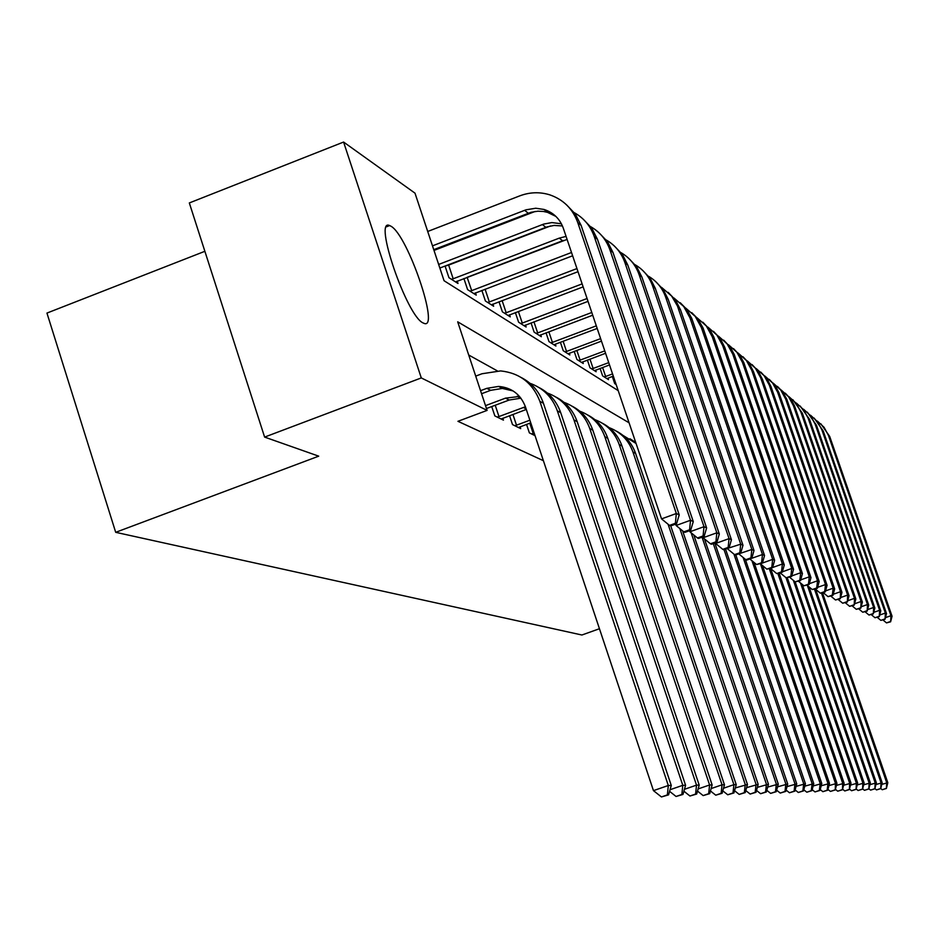 <?xml version="1.0" encoding="UTF-8"?>
<svg xmlns="http://www.w3.org/2000/svg" width="939" height="939" viewBox="0 0 939 939"><rect width="100%" height="100%" fill="white"/><g stroke="black" fill="none" stroke-linecap="round" stroke-linejoin="round"><path stroke-width="1.41" d="M423.008 322.899C406.704 315.962 372.959 217.332 389.65 225.56L391.094 226.287C407.89 235.583 440.074 330.152 424.088 323.38L423.008 322.899M204.878 251.3L46.95 313.074L115.697 532.319L581.898 635.01L599.446 628.731M115.697 532.319L318.72 456.166L264.61 437.093L189.326 202.941L343.592 142.047L415.003 193.164L444.053 280.726L618.202 390.636M446.858 245.466L446.037 244.915M445.063 266.042L448.936 277.686L457.997 283.472L457.211 281.101M463.913 278.531L467.599 289.611L476.237 295.128L475.486 292.862M481.871 290.433L485.393 300.973L493.632 306.243L492.916 304.083M499.008 301.771L502.377 311.83L510.253 316.866L509.56 314.8M515.382 312.593L518.598 322.194L526.133 327.018L525.476 325.047M531.051 322.934L534.127 332.113L541.334 336.725L540.711 334.836M546.04 332.829L548.986 341.608L555.9 346.033L555.289 344.226L597.181 328.45M560.407 342.301L563.236 350.717L569.856 354.954L569.28 353.217M574.175 351.374L576.898 359.437L583.26 363.51L582.696 361.855M587.403 360.083L590.009 367.818L596.124 371.727L595.584 370.142M600.103 368.44L602.603 375.87L608.484 379.626L607.967 378.112M612.31 376.48L614.728 383.617L616.137 384.521M629.071 422.796L457.692 321.819L487.095 410.402L457.939 421.306L543.388 460.697M497.271 370.846L468.714 355.012M491.731 406.564L494.841 415.907L503.433 420.132L502.799 418.219M509.56 415.695L512.518 424.592L520.699 428.618L520.1 426.799M526.544 424.405L529.361 432.867L535.03 435.661M264.61 437.093L421.282 377.924L343.592 142.047M487.095 410.402L421.282 377.924M481.554 393.734L490.651 390.331L502.377 388.429L513.128 390.953M480.545 390.683L486.825 388.335L498.609 386.422C511.649 387.572 520.582 394.357 525.394 406.751L653.462 790.638L668.31 785.497L539.866 401.352C532.824 383.112 519.737 372.971 500.628 370.917L481.977 373.757L475.709 376.116M667.383 794.899L661.443 796.953L668.568 794.864L667.383 794.899L668.31 785.497L671.268 785.462L543.435 403.289C539.35 391.704 531.979 383.124 521.298 377.56M671.268 785.462L668.568 794.864M661.443 796.953L653.462 790.638M432.48 245.854L525.969 209.82L535.735 208.235L544.033 209.456C553.411 212.519 559.832 218.752 563.283 228.142L661.549 518.88L676.326 513.516L577.767 222.578C572.743 208.845 563.423 199.596 549.82 194.854C539.819 191.767 529.796 192.096 519.772 195.864L427.714 231.475M433.748 249.657L530.946 212.308L537.906 211.193L543.493 211.475L547.566 212.378L555.923 216.428M675.387 523.269L669.484 525.406L670.657 525.934L676.549 523.798L675.387 523.269L676.326 513.516L679.226 514.889L581.135 225.442L575.302 213.986L566.487 204.784M679.226 514.889L676.549 523.798M669.484 525.406L661.549 518.88M486.472 408.524L509.184 400.026L520.922 398.195M485.51 405.636L505.558 398.124L519.549 396.481M681.855 794.476L676.068 796.472L682.97 794.441L681.855 794.476L682.782 785.321L557.332 410.859C552.414 397.267 543.282 388.077 529.948 383.276M670.047 789.722L682.782 785.321L685.587 785.286L560.724 412.702C556.745 401.411 549.561 393.054 539.162 387.619M685.587 785.286L682.97 794.441M676.068 796.472L669.577 791.331M501.121 418.994L526.286 409.451M495.217 405.249L498.973 416.552L525.394 406.775M498.973 416.552L497.201 417.069M695.599 794.065L689.954 796.014L696.668 794.042L695.599 794.065L696.515 785.145L573.94 419.897C569.163 406.716 560.313 397.76 547.39 393.042M684.437 789.312L696.515 785.145L699.191 785.11L577.168 421.658C573.283 410.66 566.276 402.502 556.146 397.185M699.191 785.11L696.668 794.042M689.954 796.014L683.897 791.213M518.492 427.527L530.758 422.832M512.917 414.439L516.497 425.191L529.878 420.203M516.497 425.191L514.76 425.696M708.675 793.69L703.158 795.591L709.696 793.655L708.675 793.69L709.591 784.969L589.751 428.501C585.114 415.707 576.523 406.974 563.987 402.326M698.111 788.936L709.591 784.969L712.138 784.945L592.826 430.179C589.035 419.451 582.203 411.493 572.309 406.294M712.138 784.945L709.696 793.655M703.158 795.591L697.501 791.084M535.136 211.439L433.994 250.431M438.654 264.446L543.704 224.092L551.85 222.578L561.405 223.775M439.851 268.049L546.991 226.909L554.08 225.43L562.438 225.959M675.646 524.126L676.103 525.488L690.517 520.265L594.27 236.581C590.549 226.064 583.905 218.106 574.363 212.707M689.59 529.772L683.827 531.85L684.942 532.354L690.693 530.277L689.59 529.772L690.517 520.265L693.275 521.579L597.474 239.304L591.781 228.154L583.201 219.186M693.275 521.579L690.693 530.277M683.827 531.85L676.103 525.488M445.074 266.077L448.642 265.091L453.185 278.777L559.292 238.119L566.064 236.405M550.524 225.947L448.642 265.091M453.185 278.777L451.424 279.27M455.556 281.911L567.086 239.422M689.566 530.676L689.942 531.779L704.004 526.685L609.951 249.903C606.348 239.715 599.927 231.98 590.701 226.698M703.076 535.946L697.454 537.977L698.51 538.446L704.121 536.427L703.076 535.946L704.004 526.685L706.621 527.929L613.003 252.485L607.463 241.616L599.105 232.872M706.621 527.929L704.121 536.427M697.454 537.977L689.942 531.779M467.129 277.298L471.695 290.632L571.511 252.497M563.318 240.466L467.246 277.275M471.695 290.632L469.969 291.125M473.913 293.637L572.614 255.784M702.806 536.897L703.1 537.754L716.833 532.8L624.893 262.58C621.383 252.708 615.174 245.185 606.254 240.008M715.905 541.826L710.424 543.798L711.433 544.256L716.915 542.284L715.905 541.826L716.833 532.8L719.321 533.986L627.792 265.044L622.393 254.446L614.247 245.912M719.321 533.986L716.915 542.284M710.424 543.798L703.1 537.754M529.784 423.196L533.199 433.431L534.174 433.067M533.199 433.431L531.509 433.924M721.129 793.326L715.741 795.18L722.103 793.291L721.129 793.326L722.044 784.816L604.822 436.705C600.314 424.264 591.969 415.766 579.797 411.188M711.116 788.584L722.044 784.816L724.462 784.781L607.756 438.302C604.059 427.844 597.38 420.073 587.732 414.979M724.462 784.781L722.103 793.291M715.741 795.18L710.447 790.955M485.087 289.2L489.336 301.947L576.945 268.577M489.336 301.947L487.646 302.417M491.414 304.823L578.001 271.7M715.424 542.812L715.635 543.458L729.063 538.622L639.119 274.658C635.726 265.08 629.705 257.767 621.078 252.697M728.136 547.425L722.772 549.35L723.734 549.784L729.087 547.86L728.136 547.425L729.063 538.622L731.434 539.749L641.889 277.005L636.619 266.676L628.672 258.331M731.434 539.749L729.087 547.86M722.772 549.35L715.635 543.458M733.007 792.974L727.737 794.781L733.934 792.95L733.007 792.974L733.911 784.664L619.2 444.534C614.822 432.433 606.711 424.135 594.88 419.639M723.5 788.255L733.911 784.664L736.223 784.64L622.005 446.06C618.39 435.849 611.864 428.254 602.439 423.278M736.223 784.64L733.934 792.95M727.737 794.781L722.784 790.826M502.119 300.586L506.18 312.746L582.121 283.895M506.18 312.746L504.536 313.203M508.128 315.504L583.131 286.876M727.443 548.446L740.718 544.162L652.699 286.184C649.401 276.888 643.567 269.763 635.21 264.798M739.803 552.754L734.556 554.644L735.472 555.055L740.707 553.177L739.803 552.754L740.718 544.162L742.984 545.242L655.34 288.426L650.199 278.343L642.452 270.197M742.984 545.242L740.707 553.177M734.556 554.644L727.596 548.881M744.345 792.633L739.193 794.406L745.226 792.61L744.345 792.633L745.249 784.523L632.945 452.011C628.672 440.238 620.785 432.14 609.282 427.703M735.307 787.938L747.456 784.488L635.609 453.467C632.076 443.49 625.703 436.072 616.5 431.189M747.456 784.488L745.226 792.61M739.193 794.406L734.556 790.697M518.387 311.455L522.272 323.063L587.063 298.52M522.272 323.063L520.664 323.521M524.103 325.716L588.025 301.372M738.923 553.822L751.846 549.468L665.681 297.205C662.465 288.167 656.807 281.219 648.696 276.359M750.93 557.86L745.801 559.691L746.681 560.09L751.799 558.259L750.93 557.86L751.846 549.468L754.005 550.5L668.204 299.341L663.18 289.494L655.61 281.524M754.005 550.5L751.799 558.259M745.801 559.691L739.005 554.069M755.179 792.316L750.144 794.054L756.024 792.293L755.179 792.316L756.071 784.382L668.099 524.267M746.587 787.645L758.184 784.358L670.739 525.91M635.703 442.41L629.94 438.771M636.067 443.478L623.038 435.426M758.184 784.358L756.024 792.293M750.144 794.054L745.789 790.568M533.951 321.831L537.671 332.934L591.793 312.487M537.671 332.934L536.099 333.38M539.397 335.481L592.709 315.211M749.885 558.94L762.48 554.526L677.418 305.926L671.631 296.055L661.596 287.404M761.576 562.731L756.564 564.527L762.409 563.107L761.576 562.731L762.48 554.526L764.546 555.512L680.493 309.788L675.587 300.151L668.192 292.358M764.546 555.512L762.409 563.107M756.564 564.527L749.921 559.034M765.543 792.011L760.613 793.713L766.353 791.988L765.543 792.011L766.435 784.253L679.836 528.563M757.362 787.363L768.454 784.218L682.618 530.852M768.454 784.218L766.353 791.988M760.613 793.713L756.529 790.438M548.846 331.772L552.414 342.383L596.3 325.845M552.414 342.383L550.876 342.817M554.033 344.836L555.289 344.226M771.764 567.391L766.846 569.151L772.551 567.755L771.764 567.391L772.656 559.374L689.954 317.816L683.686 306.431L673.932 297.98M762.433 563.036L772.656 559.374L774.64 560.325L691.75 318.344L686.573 309.142L680.247 302.734M774.64 560.325L772.551 567.755M766.846 569.151L760.414 563.823M775.461 791.73L770.637 793.385L776.236 791.706L775.461 791.73L776.353 784.124L691.092 532.73M767.668 787.105L778.278 784.1L693.757 534.925M778.278 784.1L776.236 791.706M770.637 793.385L766.811 790.309M563.13 341.28L566.546 351.444L600.62 338.639M566.546 351.444L565.043 351.879M568.072 353.803L601.465 341.127M781.506 571.851L776.694 573.576L782.269 572.203L781.506 571.851L782.398 564.01L701.327 327.465L695.224 316.384L685.74 308.109M772.621 567.508L782.398 564.01L784.3 564.926L703.041 327.957L697.982 318.955L691.785 312.675M784.3 564.926L782.269 572.203M776.694 573.576L770.543 568.471M784.981 791.448L780.239 793.068L785.72 791.424L784.981 791.448L785.849 784.006L702.043 537.178M777.539 786.859L787.704 783.971L704.461 538.88M787.704 783.971L785.72 791.424M780.239 793.068L776.647 790.18M576.816 350.388L580.102 360.13L604.763 350.881M580.102 360.13L578.635 360.553M581.534 362.407L605.573 353.275M790.861 576.135L786.143 577.814L791.589 576.464L790.861 576.135L791.741 568.459L712.243 336.725L706.292 325.915L697.067 317.816M782.387 571.804L791.741 568.459L793.561 569.327L713.875 337.171L709.767 329.519L702.865 322.206M793.561 569.327L791.589 576.464M786.143 577.814L780.25 572.931M794.101 791.178L789.464 792.762L794.817 791.154L794.101 791.178L794.969 783.889L713.276 543.587M786.999 786.624L796.741 783.865L714.849 543.024M796.741 783.865L794.817 791.154M789.464 792.762L786.084 790.051M589.962 359.121L593.119 368.475L608.742 362.63M593.119 368.475L591.676 368.886M594.469 370.67L609.517 364.931M799.828 580.243L795.204 581.887L800.533 580.56L799.828 580.243L800.697 572.731L722.713 345.611L716.915 335.059L707.936 327.136M791.741 575.924L800.697 572.731L802.446 573.565L724.755 347.348L720.248 338.521L713.487 331.361M802.446 573.565L800.533 580.56M795.204 581.887L789.546 577.192M802.857 790.92L798.303 792.481L803.538 790.896L802.857 790.92L803.714 783.772L724.039 549.667M796.072 786.401L805.427 783.748L725.554 549.127M805.427 783.748L803.538 790.896M798.303 792.481L795.133 789.934M602.592 367.513L605.632 376.492L612.545 373.91M605.632 376.492L604.211 376.903M606.899 378.617L613.296 376.105M808.432 584.187L803.901 585.795L809.113 584.492L808.432 584.187L809.301 576.828L732.772 354.156L727.115 343.85L718.37 336.092M800.709 579.879L809.301 576.828L810.979 577.626L734.251 354.508L730.319 347.172L723.699 340.153M810.979 577.626L809.113 584.492M803.901 585.795L798.479 581.288M811.273 790.673L806.812 792.199L811.93 790.65L811.273 790.673L812.129 783.666L733.911 554.116M804.782 786.178L813.773 783.642L735.824 554.926M813.773 783.642L811.93 790.65M806.812 792.199L803.831 789.805M816.707 587.967L812.258 589.551L817.364 588.272L816.707 587.967L817.564 580.76L742.432 362.36L736.927 352.289L728.394 344.695M809.324 583.694L817.564 580.76L819.184 581.534L743.852 362.677L740.002 355.494L733.512 348.604M819.184 581.534L817.364 588.272M812.258 589.551L807.047 585.22M819.36 790.438L814.982 791.929L819.993 790.415L819.36 790.438L820.205 783.56L743.089 557.449M813.151 785.978L821.789 783.537L745.284 559.257M821.789 783.537L819.993 790.415M814.982 791.929L812.188 789.676M824.665 591.617L820.31 593.166L825.287 591.899L824.665 591.617L825.522 584.551L751.74 370.259L746.352 360.412L738.031 352.97M817.599 587.356L825.522 584.551L827.071 585.29L753.559 371.797L749.31 363.499L742.96 356.738M827.071 585.29L825.287 591.899M820.31 593.166L815.298 588.999M827.153 790.204L822.846 791.683L827.764 790.192L827.153 790.204L827.987 783.466L751.939 560.7M821.202 785.79L829.513 783.443L754.04 562.449M829.513 783.443L827.764 790.192M822.846 791.683L820.216 789.558M832.33 595.115L828.045 596.641L832.928 595.396L832.33 595.115L833.175 588.19L760.696 377.854L755.437 368.229L747.315 360.928M825.569 590.889L833.175 588.19L834.665 588.906L762.445 379.344L758.278 371.198L752.045 364.567M834.665 588.906L832.928 595.396M828.045 596.641L823.221 592.638M834.642 789.981L830.428 791.424L835.229 789.969L835.475 783.372L760.461 563.87M828.949 785.603L836.942 783.349L762.503 565.548M836.942 783.349L835.229 789.969M830.428 791.424L827.952 789.429M839.701 598.495L835.499 599.986L840.276 598.765L840.534 591.699L769.323 385.178L764.182 375.753L756.247 368.604M833.222 594.293L840.534 591.699L841.978 592.38L771.001 386.61L766.928 378.617L760.813 372.114M841.978 592.38L840.276 598.765M835.499 599.986L830.851 596.124M841.872 789.769L837.729 791.19L842.436 789.758L842.694 783.279L769.37 568.893M836.403 785.427L844.114 783.255L770.661 568.576M844.114 783.255L842.436 789.758M837.729 791.19L835.405 789.312M846.814 601.746L842.682 603.214L847.365 602.005L847.635 595.08L777.633 392.232L772.609 383.018L764.862 375.999M840.593 597.568L847.635 595.08L849.032 595.737L778.83 392.432L775.262 385.776L769.252 379.379M849.032 595.737L847.365 602.005M842.682 603.214L838.21 599.493M848.844 789.57L844.771 790.967L849.384 789.558L849.654 783.185L777.95 573.752M843.598 785.262L851.016 783.173L779.159 573.318M851.016 783.173L849.384 789.558M844.771 790.967L842.588 789.194M853.668 604.892L849.607 606.324L854.208 605.139L854.49 598.343L785.661 399.052L780.743 390.014L773.173 383.124M847.706 600.737L854.49 598.343L855.828 598.976L786.8 399.216L782.563 391.68L777.41 386.399M855.828 598.976L854.208 605.139M849.607 606.324L845.3 602.744M855.558 789.37L851.556 790.744L856.086 789.359L856.368 783.103L785.99 577.685M850.523 785.098L857.683 783.079L787.387 577.966M857.683 783.079L856.086 789.359M851.556 790.744L849.513 789.077M860.288 607.92L856.298 609.329L860.805 608.155L861.098 601.488L793.396 405.625L788.596 396.774L781.189 390.014M854.56 603.8L861.098 601.488L862.389 602.11L794.5 405.765L791.061 399.345L785.274 393.171M862.389 602.11L860.805 608.155M856.298 609.329L852.143 605.866M862.061 789.183L858.117 790.521L862.565 789.171L862.859 783.02L793.361 580.349M857.213 784.945L864.126 782.997L795.122 581.816M864.126 782.997L862.565 789.171M858.117 790.521L856.192 788.96M866.674 610.843L862.753 612.228L867.178 611.078L867.483 604.528L800.885 411.975L796.178 403.301L788.936 396.657M861.169 606.758L867.483 604.528L868.728 605.127L802.352 413.219L792.868 399.721M868.728 605.127L867.178 611.078M862.753 612.228L858.739 608.883M868.329 788.995L864.455 790.321L868.821 788.983L869.127 782.938L800.486 582.955M863.669 784.804L870.347 782.926L802.199 584.375M870.347 782.926L868.821 788.983M864.455 790.321L862.648 788.854M872.847 613.672L868.986 615.033L873.329 613.895L873.646 607.463L808.115 418.113L803.502 409.615L796.413 403.089M867.554 609.611L873.646 607.463L874.855 608.038L809.535 419.31L800.216 406.047M874.855 608.038L873.329 613.895M868.986 615.033L865.112 611.805M874.397 788.819L870.582 790.122L874.866 788.807L875.183 782.856L807.387 585.502M869.913 784.664L876.369 782.844L809.042 586.875M876.369 782.844L874.866 788.807M870.582 790.122L868.88 788.737M878.822 616.407L875.019 617.745L879.291 616.618L879.608 610.303L815.111 424.041L810.592 415.707L803.643 409.298M873.728 612.369L879.608 610.303L880.77 610.855L816.472 425.214L807.329 412.162M880.77 610.855L879.291 616.618M875.019 617.745L871.275 614.622M880.254 788.643L876.51 789.922L880.712 788.631L881.04 782.786L814.512 589.281M875.946 784.523L882.179 782.774L815.674 589.316M882.179 782.774L880.712 788.631M876.51 789.922L874.913 788.631M884.597 619.047L880.852 620.362L885.043 619.259L885.371 613.05L821.871 429.792L817.446 421.611L810.639 415.308M879.69 615.045L885.371 613.05L886.51 613.59L823.198 430.919L814.195 418.09M886.51 613.59L885.043 619.259M880.852 620.362L877.237 617.346M885.935 788.478L882.249 789.734L886.381 788.467L886.709 782.715L821.519 593.237M881.78 784.394L887.813 782.703L822.517 592.885M887.813 782.703L886.381 788.467M882.249 789.734L880.747 788.514M890.184 621.606L886.498 622.897L890.618 621.806L890.958 615.702L828.421 435.344L824.078 427.315L817.411 421.13M885.465 617.639L890.958 615.702L892.05 616.23L829.7 436.435L820.862 423.818M892.05 616.23L890.618 621.806M886.498 622.897L883 619.975M486.825 388.335L490.651 390.331M539.866 401.352L543.435 403.289M524.631 210.301L528.258 213.212M577.767 222.578L581.135 225.442M505.558 398.124L509.184 400.026M557.332 410.859L560.724 412.702M523.363 407.444L526.098 408.876M573.94 419.897L577.168 421.658M589.751 428.501L592.826 430.179M542.39 224.562L545.841 227.32M594.27 236.581L597.474 239.304M559.292 238.119L562.567 240.748M609.951 249.903L613.003 252.485M624.893 262.58L627.792 265.044M604.822 436.705L607.756 438.302M639.119 274.658L641.889 277.005M619.2 444.534L622.005 446.06M652.699 286.184L655.34 288.426M632.945 452.011L635.609 453.467M665.681 297.205L668.204 299.341M678.087 307.734L680.493 309.788M689.954 317.816L692.266 319.776M701.327 327.465L703.546 329.354M712.243 336.725L714.368 338.533M722.713 345.611L724.755 347.348M732.772 354.156L734.732 355.822M742.432 362.36L744.322 363.968M751.74 370.259L753.559 371.797M760.696 377.854L762.445 379.344M769.323 385.178L771.001 386.61M777.633 392.232L779.264 393.617M785.661 399.052L787.222 400.378M793.396 405.625L794.922 406.916M800.885 411.975L802.352 413.219M808.115 418.113L809.535 419.31M815.111 424.041L816.472 425.214M821.871 429.792L823.198 430.919M828.421 435.344L829.7 436.435M389.65 225.56L386.469 226.792M498.609 386.422L502.377 388.429M544.033 209.456L547.566 212.378M517.06 396.27L520.64 398.183"/></g></svg>
